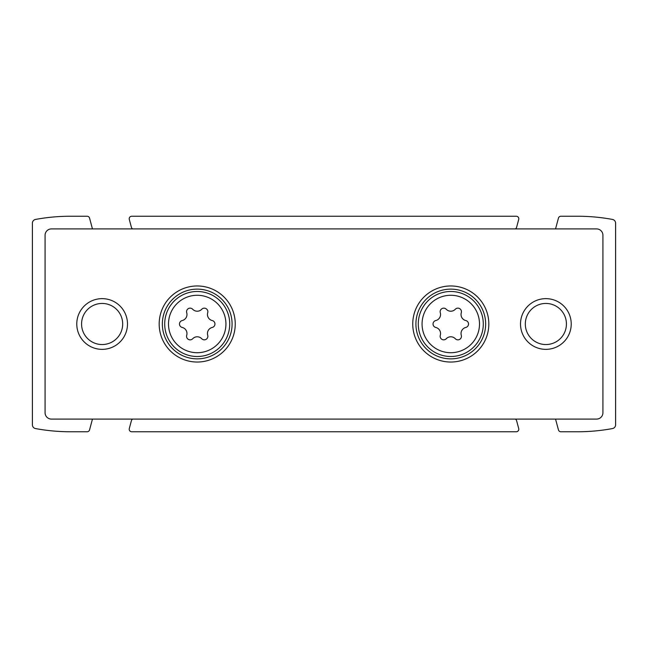 <?xml version="1.0" encoding="UTF-8"?>
<svg xmlns="http://www.w3.org/2000/svg" width="648" height="648" viewBox="0 0 648 648"><rect width="100%" height="100%" fill="white"/><g stroke="black" fill="none" stroke-linecap="round" stroke-linejoin="round"><path stroke-width="0.97" d="M555.547 228.914L558.438 218.117A2.535 2.535 0 0 1 560.893 216.238L577.562 216.238A192.075 192.075 0 0 1 612.49 219.437A3.807 3.807 0 0 1 615.6 223.179L615.6 424.821A3.807 3.807 0 0 1 612.49 428.563A192.075 192.075 0 0 1 577.562 431.762L560.893 431.762A2.535 2.535 0 0 1 558.438 429.883L555.547 419.086M526.848 228.914L515.29 228.914A2.535 2.535 0 0 0 516.602 227.302L518.716 219.429A2.535 2.535 0 0 0 516.262 216.238L131.738 216.238A2.535 2.535 0 0 0 129.284 219.429L131.398 227.302A2.535 2.535 0 0 0 132.71 228.914L121.152 228.914M92.453 419.086L89.562 429.883A2.535 2.535 0 0 1 87.107 431.762L70.438 431.762A192.075 192.075 0 0 1 35.51 428.563A3.807 3.807 0 0 1 32.4 424.821L32.4 223.179A3.807 3.807 0 0 1 35.51 219.437A192.075 192.075 0 0 1 70.438 216.238L87.107 216.238A2.535 2.535 0 0 1 89.562 218.117L92.453 228.914M121.152 419.086L132.71 419.086A2.535 2.535 0 0 0 131.398 420.698L129.284 428.571A2.535 2.535 0 0 0 131.738 431.762L516.262 431.762A2.535 2.535 0 0 0 518.716 428.571L516.602 420.698A2.535 2.535 0 0 0 515.29 419.086L526.848 419.086M440.284 335.283A6.213 6.213 0 0 0 435.764 327.451A3.548 3.548 0 0 1 435.764 320.549A6.213 6.213 0 0 0 440.284 312.717A3.548 3.548 0 0 1 446.261 309.266A6.213 6.213 0 0 0 455.301 309.266A3.548 3.548 0 0 1 461.287 312.717A6.213 6.213 0 0 0 465.799 320.549A3.548 3.548 0 0 1 465.799 327.451A6.213 6.213 0 0 0 461.287 335.283A3.548 3.548 0 0 1 455.301 338.734A6.213 6.213 0 0 0 446.261 338.734A3.548 3.548 0 0 1 440.284 335.283M186.713 335.283A6.213 6.213 0 0 0 182.201 327.451A3.548 3.548 0 0 1 182.201 320.549A6.213 6.213 0 0 0 186.713 312.717A3.548 3.548 0 0 1 192.699 309.266A6.213 6.213 0 0 0 201.739 309.266A3.548 3.548 0 0 1 207.716 312.717A6.213 6.213 0 0 0 212.236 320.549A3.548 3.548 0 0 1 212.236 327.451A6.213 6.213 0 0 0 207.716 335.283A3.548 3.548 0 0 1 201.739 338.734A6.213 6.213 0 0 0 192.699 338.734A3.548 3.548 0 0 1 186.713 335.283M51.419 419.086L596.581 419.086A6.342 6.342 0 0 0 602.924 412.752L602.924 235.248A6.342 6.342 0 0 0 596.581 228.914L51.419 228.914A6.342 6.342 0 0 0 45.077 235.248L45.077 412.752A6.342 6.342 0 0 0 51.419 419.086M450.781 362.038A38.038 38.038 0 0 1 417.847 304.981A38.038 38.038 0 0 1 483.724 304.981A38.038 38.038 0 0 1 450.781 362.038M197.219 362.038A38.038 38.038 0 0 1 164.276 304.981A38.038 38.038 0 0 1 230.153 304.981A38.038 38.038 0 0 1 197.219 362.038M545.867 349.353A25.353 25.353 0 0 1 523.908 311.324A25.353 25.353 0 0 1 567.826 311.324A25.353 25.353 0 0 1 545.867 349.353M102.133 349.353A25.353 25.353 0 0 1 80.174 311.324A25.353 25.353 0 0 1 124.092 311.324A25.353 25.353 0 0 1 102.133 349.353M102.133 344.55A20.55 20.55 0 0 1 84.329 313.721A20.55 20.55 0 0 1 119.929 313.721A20.55 20.55 0 0 1 102.133 344.55M545.867 344.55A20.55 20.55 0 0 1 528.071 313.721A20.55 20.55 0 0 1 563.671 313.721A20.55 20.55 0 0 1 545.867 344.55M197.219 358.862A34.862 34.862 0 0 1 167.022 306.569A34.862 34.862 0 0 1 227.416 306.569A34.862 34.862 0 0 1 197.219 358.862M450.781 358.862A34.862 34.862 0 0 1 420.584 306.569A34.862 34.862 0 0 1 480.978 306.569A34.862 34.862 0 0 1 450.781 358.862M450.781 352.714A28.715 28.715 0 0 1 425.914 309.639A28.715 28.715 0 0 1 475.656 309.639A28.715 28.715 0 0 1 450.781 352.714M197.219 352.714A28.715 28.715 0 0 1 172.344 309.639A28.715 28.715 0 0 1 222.086 309.639A28.715 28.715 0 0 1 197.219 352.714M197.219 356.505A32.505 32.505 0 0 1 169.063 307.743A32.505 32.505 0 0 1 225.366 307.743A32.505 32.505 0 0 1 197.219 356.505M450.781 356.505A32.505 32.505 0 0 1 422.634 307.743A32.505 32.505 0 0 1 478.937 307.743A32.505 32.505 0 0 1 450.781 356.505"/></g></svg>
